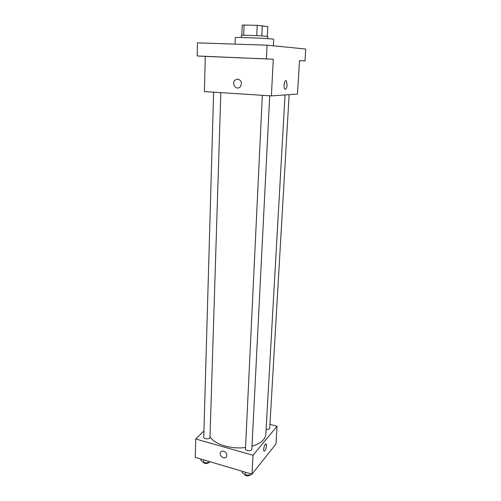 <?xml version="1.0" encoding="UTF-8"?>
<svg xmlns="http://www.w3.org/2000/svg" width="501" height="501" viewBox="0 0 501 501"><rect width="100%" height="100%" fill="white"/><g stroke="black" fill="none" stroke-linecap="round" stroke-linejoin="round"><path stroke-width="0.75" d="M243.693 35.277L244.093 25.05L242.215 25.219L241.82 35.339M244.093 25.05L257.22 25.332L267.778 26.54L267.296 36.441M261.791 35.94L262.267 25.651M241.288 37.512L241.369 35.439C240.605 34.92 262.104 35.703 266.795 36.373L267.81 36.592L267.709 38.665M256.762 35.652L257.22 25.332M273.371 45.823L273.696 39.372C274.892 38.64 234.136 36.861 235.263 37.694L235.032 44.119M197.181 55.968L273.277 59.231L271.398 95.891L204.408 91.602L205.285 56.381L197.181 55.968L197.469 42.861L267.071 45.196L305.735 49.029L304.984 60.934L299.51 60.702M266.407 58.861L267.071 45.196M271.398 95.891L297.462 94.069L299.517 60.64L304.984 60.934M286.372 80.98L287.098 84.988C286.704 88.408 285.933 89.773 284.787 89.09C283.052 87.293 284.718 78.77 286.372 80.98L287.104 84.988C286.704 88.401 285.933 89.773 284.787 89.09M213.614 56.688L205.36 56.337L213.614 56.688M264.378 58.811L255.742 58.442L264.378 58.811M205.285 56.381L273.277 59.231M237.762 79.064C241.639 80.523 242.434 83.16 240.142 86.967C236.378 90.831 231.067 83.523 235.113 80.054L237.762 79.064C241.639 80.523 242.434 83.16 240.142 86.967C236.378 90.831 231.067 83.523 235.119 80.054L237.768 79.064M285.025 94.939L265.818 434.423C265.279 439.627 260.67 443.567 251.99 446.228M245.528 447.506C230.98 449.503 214.109 444.193 210.007 436.665M269.726 95.785L251.84 449.184C251.89 451.401 245.196 451.038 245.465 448.84L262.33 95.309M289.133 94.651L269.732 428.092C269.406 429.125 268.198 429.545 266.106 429.357M220.816 92.654L209.988 437.317C210.076 439.415 203.544 439.296 203.757 437.204L213.626 92.19M203.938 430.985L195.722 439.001L252.974 455.277L277.059 426.263L269.951 424.397M195.722 439.001L195.265 457.382L252.009 474.178L252.974 455.277M252.009 474.178L275.97 443.961L277.059 426.263M265.987 443.924L266.469 445.834C265.931 449.428 265.085 451.157 263.952 451.019C262.793 449.804 265.161 442.515 266.2 444.074L266.476 445.834C265.925 449.428 265.085 451.157 263.946 451.019M223.678 451.213C226.32 452.441 227.285 454.25 226.571 456.655C224.868 460.143 218.561 455.547 220.565 452.297C221.229 451.238 222.269 450.875 223.678 451.213C222.269 450.875 221.229 451.232 220.565 452.297L220.565 452.297C218.561 455.547 224.874 460.143 226.571 456.655M200.882 459.041L200.851 460.162L203.707 462.699L209.08 462.605L209.9 461.715M203.707 462.699L203.788 459.905M209.08 462.605L209.111 461.477M208.942 462.605C206.644 464.014 204.696 463.863 203.099 462.16M242.121 471.253L242.064 472.393L245.258 475.073L250.732 474.961L251.477 474.021M245.258 475.073L245.396 472.218M250.732 474.961L250.788 473.814M250.312 474.973C247.901 476.42 245.897 476.182 244.294 474.265"/></g></svg>
